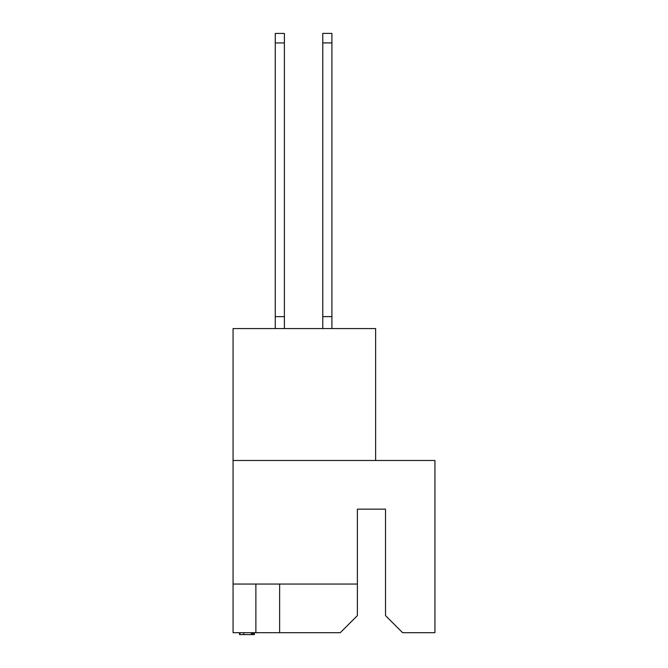 <?xml version="1.0" encoding="UTF-8"?>
<svg xmlns="http://www.w3.org/2000/svg" width="668" height="668" viewBox="0 0 668 668"><rect width="100%" height="100%" fill="white"/><g stroke="black" fill="none" stroke-linecap="round" stroke-linejoin="round"><path stroke-width="1" d="M255.877 584.041L255.877 632.696L340.271 632.696L357.38 615.595L357.38 509.15L385.511 509.15L385.511 615.595L402.62 632.696L434.935 632.696L434.935 460.486L233.065 460.486L233.065 584.041L357.38 584.041M233.065 584.041L233.065 632.696L255.877 632.696M375.625 460.486L375.625 328.564L233.065 328.564L233.065 460.486M279.633 584.041L279.633 632.696M239.528 632.696L239.528 634.6L252.078 634.6L252.078 632.696M243.77 634.6L243.77 632.696M240.021 634.6L240.021 632.696M252.078 634.6L254.358 634.6L254.358 632.696M253.222 634.6L253.222 632.696M284.393 42.936L275.266 42.936L275.266 33.433L284.393 33.433L284.393 328.564M275.266 42.936L275.266 328.564M284.393 316.649L275.266 316.649M322.786 328.564L322.786 33.4L331.912 33.4L331.912 328.564M322.786 316.624L331.912 316.624M251.418 634.6L251.418 632.696M322.786 42.902L331.912 42.902"/></g></svg>

